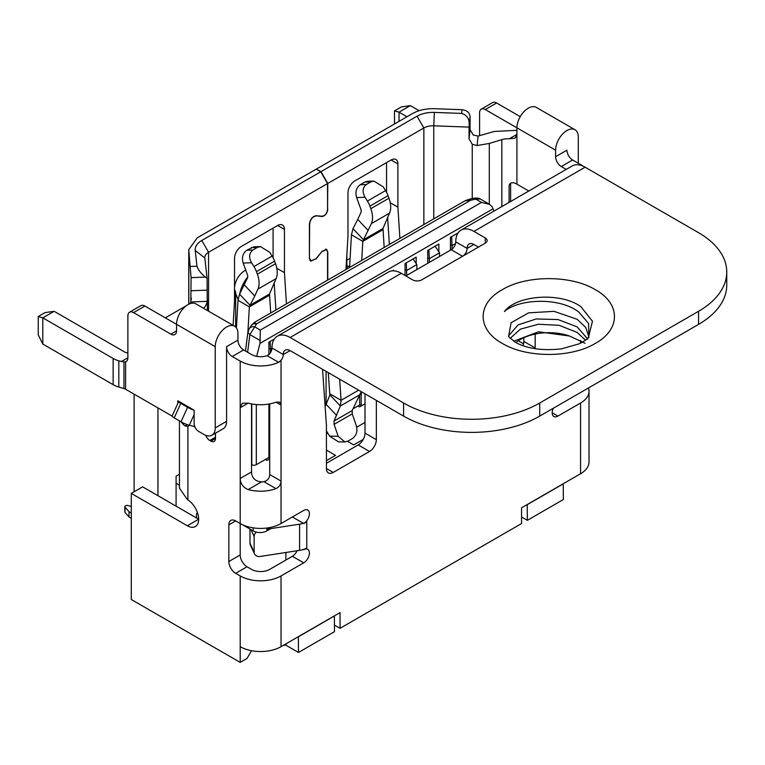 <?xml version="1.0" encoding="UTF-8"?>
<svg xmlns="http://www.w3.org/2000/svg" width="765" height="765" viewBox="0 0 765 765"><rect width="100%" height="100%" fill="white"/><g stroke="black" fill="none" stroke-linecap="round" stroke-linejoin="round"><path stroke-width="1.15" d="M234.673 290.26A14.439 8.339 -60 0 1 234.53 288.376A14.439 8.339 -60 0 1 245.747 270.16M165.316 317.848L186.373 305.694M235.658 324.398L236.662 323.825M272.158 256.17L273.095 255.625M346.841 260.205L350.112 258.321M385.617 190.667L386.555 190.122M239.732 293.798A24.069 13.894 -60 0 1 247.726 276.987M179.45 474.233L176.093 476.174L176.093 506.172M349.615 267.042L346.841 265.445A6.416 3.701 120 0 0 348.065 268.324M346.841 265.445L346.841 254.975M235.658 327.018L235.658 292.957A6.416 3.701 120 0 0 234.53 290.145M134.114 491.761L134.114 394.157M270.877 528.615L266.861 530.929A9.629 5.556 180 0 1 253.244 530.929L242.457 524.704M196.519 513.372L196.519 517.962M157.944 495.691L157.944 407.917M365.001 404.58L364.322 404.188L359.55 406.932L357.963 406.014L359.665 405.039L359.665 395.457M352.942 408.921L357.963 406.014M327.755 433.153L326.426 433.918M256.313 404.551L256.313 464.709L265.388 459.469L266.975 460.387L269.701 458.809M256.313 464.709A3.213 1.855 180 0 1 251.771 464.709L251.542 464.575M326.426 450.126L335.529 455.385L326.426 460.645M518.278 340.808L523.547 343.848M363.26 439.378L353.688 444.905L347.53 441.357M365.001 422.395L356.7 427.186M563.231 483.748L563.346 499.535L527.353 520.324L521.567 516.977M334.362 615.892L334.477 631.67L298.484 652.459L285.89 645.191L283.404 645.316M285.89 643.872L285.89 645.191M285.89 552.493L285.89 560.037M298.484 652.459L298.369 636.671M334.477 615.949L298.484 636.738M527.353 520.324L527.238 504.537M563.346 483.815L527.353 504.604M254.257 322.486L464.996 200.812L470.714 200.22L256.562 323.863L254.257 322.486L251.111 325.708A6.416 4.934 31.9 0 1 256.562 323.863L254.716 326.827L260.329 330.069L481.462 202.4L475.849 199.158L480.229 198.977L489.485 204.322L481.462 202.4M494.008 211.102L492.172 206.789L489.485 204.322M493.148 208.759L259.995 343.361L260.329 330.069M260.329 340.635L249.868 334.592L254.716 326.827A6.416 4.934 -148.1 0 0 249.266 328.673L251.111 325.708M259.995 343.361L256.648 356.337M265.388 459.469L268.907 457.441L268.907 404.044M268.907 354.654L268.907 342.156L274.31 339.029M392.378 270.867L393.478 270.227L393.478 270.839M405.048 275.467L405.048 263.552L416.17 257.126L416.17 263.581M427.74 263.284L427.74 250.451L438.861 244.025L438.861 251.8M450.432 250.184L450.432 237.351L458.111 232.914M435.457 245.995L435.457 246.722M131.284 506.497L127.774 505.493A1.607 0.928 -0 0 0 125.929 505.665L125.297 506.028A1.607 0.928 -0 0 0 124.819 506.679A1.607 0.928 -0 0 0 124.991 507.099L129.017 511.737L131.284 513.047M131.284 518.288L129.017 516.977L129.017 511.737M124.991 507.099L124.991 512.34L129.017 516.977M124.991 512.34A1.607 0.928 180 0 1 124.819 511.919L124.819 506.679M271.957 348.247L270.494 349.098L270.494 352.694M269.701 457.154L269.261 459.057M269.701 453.176L268.907 452.717M270.131 341.439L270.494 349.098L268.907 348.18M326.081 371.36L326.081 404.455M361.252 391.67L361.195 405.986M361.252 405.431L359.665 404.513M416.849 269.576L416.849 264.594L406.636 270.494L406.636 275.467M406.272 262.835L406.636 270.494L405.048 269.576M413.043 258.933L416.849 264.594M439.54 256.476L439.54 252.804L429.328 258.704L429.328 262.366M428.907 249.773L429.328 258.704L427.74 257.776M435.103 246.196L439.54 252.813M452.019 249.189L452.019 245.603L450.432 244.685M451.656 236.634L452.019 245.603L455.548 243.557M588.907 336.925L585.76 327.477L577.221 319.321L554.032 311.336L528.586 312.856L511.097 322.734L508.534 336.514L515.113 342.127C526.578 348.63 541.955 350.896 561.261 348.916L579.22 343.81C583.714 341.62 586.793 339.478 588.467 337.384L592.473 321.243L580.75 306.526C559.598 291.628 516.375 295.395 504.403 311.546C517.924 299.258 558.201 296.495 578.656 311.9L588.601 323.49L588.907 337.461M368.214 230.514L357.752 219.392L353 228.649L363.461 239.761L371.398 223.6A20.856 12.039 -120 0 0 372.545 217.671A20.856 12.039 -120 0 0 370.815 208.673L369.897 206.139A16.046 9.266 -120 0 0 367.41 201.071L365.039 197.265C362.084 191.9 362.524 187.645 366.349 184.518L370.891 181.898L364.733 182.127L367.525 181.305L373.846 181.066L370.891 181.898M369.897 206.139L388.046 195.658L388.974 198.192A20.856 12.039 60 0 1 390.695 207.191A20.856 12.039 60 0 1 389.548 213.119L382.949 228.515L363.461 239.761L362.811 241.358L383.074 229.653L384.164 247.478M357.752 219.392L360.937 212.488A4.81 2.783 -120 0 0 361.204 211.121A4.81 2.783 -120 0 0 360.803 209.046L356.624 197.571C355.065 192.015 356.261 187.741 360.191 184.748L364.733 182.127M587.874 339.182L577.154 326.865L558.048 319.56L536.179 318.957L518.087 324.896L509.117 335.261M510.054 338.417L520.42 329.141L538.378 324.236L559.158 325.326L577.154 332.412L585.464 340.167M256.313 532.124A6.416 5.059 155.1 0 0 254.143 536.437L254.143 552.158A6.416 5.059 155.1 0 0 254.516 553.908A6.416 5.059 155.1 0 0 260.339 556.442L299.584 550.37A16.046 9.266 -0 0 0 306.775 547.979L306.775 521.778L303.734 523.528A8.023 4.628 120 0 0 308.974 516.461A8.023 4.628 120 0 0 307.74 510.035A8.023 4.628 120 0 0 303.734 510.427L281.042 523.528L281.042 481.08L269.701 474.53L269.701 403.901M303.734 523.528L292.383 516.977A8.023 4.628 120 0 0 292.431 516.949M235.658 520.908L228.85 524.838A9.629 5.556 -120 0 1 230.848 520.43A9.629 5.556 -120 0 1 235.658 520.908L240.2 523.528L240.2 554.969A9.629 5.556 -120 0 0 247.009 566.76L251.542 569.38A12.833 7.411 -0 0 0 269.701 569.38L292.383 556.279L303.734 562.83A8.023 4.628 120 0 0 308.974 555.763A8.023 4.628 120 0 0 307.74 549.337A8.023 4.628 120 0 0 303.734 549.729L303.313 549.49M292.383 556.279A8.023 4.628 120 0 0 297.05 550.762M327.554 209.199L327.783 183.437L320.975 171.647L316.442 169.294M327.783 209.333C327.124 213.531 325.192 215.931 321.998 216.533L321.377 216.17M321.998 216.533L315.62 215.72M309.414 223.916L309.634 224.049C310.37 219.345 312.522 216.667 316.098 216.007M309.634 224.049L309.404 257.987M327.544 251.733L326.655 249.371L321.998 251.35L316.098 258.694L310.896 260.903L309.634 258.111M327.783 251.867L327.783 280.028M469.041 127.114L470.064 116.557L470.064 129.658L469.041 138.905L469.041 127.114L433.755 125.814A12.833 7.411 -0 0 0 423.858 127.965L327.783 183.437M399.904 238.393L397.896 207.152L397.896 163.92A9.629 5.556 120 0 0 395.907 159.512A9.629 5.556 120 0 0 391.097 159.99L354.788 180.951A9.629 5.556 120 0 0 347.979 192.742L347.979 235.974L345.981 269.529M361.711 260.444L362.811 241.358L351.46 234.807L353 228.649M470.064 116.557C469.586 112.57 466.918 110.284 462.06 109.711L434.778 108.707C426.172 108.477 418.751 110.093 412.517 113.555L316.442 169.027M349.586 267.434L351.46 234.807M389.366 244.475L387.626 217.298M386.555 192.302L386.555 162.61M320.975 171.647L417.059 116.175L423.858 127.965L423.858 224.556M388.046 195.658A16.046 9.266 -120 0 0 385.57 190.59L383.198 186.784L373.846 181.076M390.246 202.735L397.896 207.152M383.074 229.653L382.949 228.515M334.104 424.346L352.263 413.865L356.318 425.789C357.762 431.183 356.49 435.419 352.502 438.508L347.96 441.128L344.852 441.96L338.168 436.27L334.104 424.346L334.028 421.056L340.349 405.986L341.075 400.305L329.725 393.755L328.309 372.651M344.852 441.96L338.512 441.883L329.6 436.155L338.168 436.27M326.426 430.8L329.6 436.155M352.263 413.865L352.177 410.576L334.028 421.056M515.916 342.577A40.115 23.16 180 0 1 569.504 336.007L538.417 331.79L513.707 341.267M585.062 343.303L569.504 336.007M361.204 391.642L352.177 410.576M325.125 406.54L326.139 404.331L336.61 415.433M326.139 404.331L329.887 394.874L340.349 405.986L360.124 394.568M473.918 244.484A9.629 5.556 -120 0 0 469.098 244.006A9.629 5.556 -120 0 0 467.109 248.415L473.918 244.484L478.45 247.105M726.75 271.996L726.75 285.096A96.266 55.577 180 0 1 698.55 324.398L698.55 311.298A96.266 55.577 -0 0 0 726.75 271.996A96.266 55.577 -0 0 0 698.55 232.694L585.101 167.191L473.918 231.384L485.259 237.934A6.416 3.701 180 0 1 487.142 240.554A6.416 3.701 180 0 1 485.259 243.174L421.725 279.856A6.416 3.701 180 0 1 412.651 279.856L401.3 273.306L290.117 337.499L403.576 403.002A96.266 55.577 -0 0 0 539.717 403.002L698.55 311.298M539.717 403.002L539.717 416.103L698.55 324.398M539.717 416.103A96.266 55.577 180 0 1 403.576 416.103L403.576 403.002M290.117 350.599A9.629 5.556 -120 0 0 285.307 350.121A9.629 5.556 -120 0 0 283.308 354.53L290.117 350.599L403.576 416.103M266.861 529.237L299.584 524.168A16.046 9.266 -0 0 0 304.939 522.686M329.887 394.874L329.725 393.755M254.516 553.908L250.365 544.957A6.416 5.059 -24.9 0 1 249.983 543.217L249.983 529.045M290.117 337.499A25.675 14.822 -120 0 0 277.284 336.227L388.467 272.034A25.675 14.822 60 0 1 401.3 273.306M473.918 231.384A25.675 14.822 -120 0 0 461.075 230.112A25.675 14.822 -120 0 0 455.758 241.864A6.416 3.701 120 0 1 451.226 249.725L462.567 256.275M461.075 230.112L572.268 165.919A25.675 14.822 60 0 1 585.101 167.191M394.501 110.868L399.034 112.178L410.384 105.627L401.3 106.937L394.501 110.868L394.501 123.959M406.97 116.758L399.034 112.178L399.034 121.339M469.041 138.905L472.244 144.26L477.073 145.541L478.115 136.084L473.267 135.023L470.064 129.658M194.74 426.526L189.299 425.264A6.416 0.908 -155.8 0 1 181.047 421.792L174.238 417.862A6.416 0.908 -155.8 0 1 172.106 416.084L178.608 401.596A6.416 0.908 -155.8 0 1 179 401.472M194.138 410.279A6.416 0.908 -155.8 0 1 187.559 407.296L180.75 403.365A6.416 0.908 -155.8 0 1 178.608 401.596M38.25 316.538L38.25 334.879L42.792 344.049L42.792 317.848L38.25 316.538L45.059 312.608L54.133 311.298L124.475 351.91A6.416 3.701 -0 0 0 126.101 352.598L127.879 353.114M118.824 360.851L123.978 361.941L123.978 388.563L118.824 387.052L118.824 360.851A22.462 12.967 -0 0 1 113.134 358.46L42.792 317.848L54.133 311.298M277.284 336.227A25.675 14.822 -120 0 0 271.967 347.979A6.416 3.701 120 0 1 269.701 353.832L267.138 355.677L278.642 362.314L281.042 360.382A6.416 3.701 120 0 0 283.308 354.53L271.967 347.979M405.842 275.926L451.226 249.725M462.624 256.246A6.416 3.701 120 0 0 467.109 248.415L455.758 241.864M334.477 625.12L340.043 628.333L521.567 523.528L521.567 507.807L580.558 473.745A28.879 16.677 -0 0 0 589.021 461.955L589.021 391.211A28.879 16.677 180 0 1 580.558 403.002L557.867 416.103L552.196 412.832M306.775 547.979L303.734 549.729M281.042 360.382L281.042 481.08C280.86 484.513 279.177 487.037 275.993 488.644A28.879 16.677 -0 0 1 248.176 489.581C243.079 487.41 240.42 483.7 240.2 478.46L240.2 407.716L248.176 403.117A28.879 16.677 -0 0 0 275.993 402.18L281.042 405.096L279.665 402.132L275.993 402.18M523.002 345.684A9.629 5.556 120 0 0 523.834 341.429L523.834 337.709M535.146 348.725A9.629 5.556 120 0 0 535.175 347.979L535.175 334.056M326.426 468.505A9.629 5.556 120 0 0 328.415 472.913A9.629 5.556 120 0 0 333.234 472.435L326.426 468.505L326.426 425.273L322.543 369.323M326.426 463.265L358.192 444.924L369.533 451.474L333.234 472.435M358.192 444.924A9.629 5.556 120 0 0 365.001 433.133L365.001 393.832M369.533 451.474A9.629 5.556 120 0 0 376.342 439.684L365.001 433.133M376.342 400.382L376.342 439.684M339.65 379.201L341.075 400.305L358.642 390.16M340.043 628.333L340.043 612.612L281.042 646.674L281.042 575.93A28.879 16.677 180 0 1 240.2 575.93L235.658 573.31L247.009 566.76M553.334 408.242A8.023 4.628 120 0 0 553.86 416.504A8.023 4.628 120 0 0 557.867 416.103M479.588 135.826L479.588 112.828A8.023 4.628 60 0 1 481.252 109.156A8.023 4.628 60 0 1 485.259 109.548L516.92 127.832A16.046 9.266 -60 0 1 523.929 111.69A16.046 9.266 -60 0 1 536.294 107.387L574.964 129.715A16.046 9.266 120 0 0 562.6 134.018A16.046 9.266 120 0 0 555.6 150.16L516.92 127.832L516.92 134.382L515.113 138.14L509.26 138.809A12.833 7.411 -0 0 0 501.84 139.622L489.304 143.457L489.304 204.217M578.292 163.261L578.292 137.059A16.046 9.266 120 0 0 574.964 129.715M410.384 105.627L419.163 110.696M481.252 109.156L492.593 102.606A8.023 4.628 60 0 1 496.609 102.998L485.259 109.548M520.248 116.653L496.609 102.998M516.92 130.346L494.333 131.437L478.115 136.084M477.073 145.541L489.304 143.457M510.618 183.208L510.618 201.511M509.079 202.4L509.127 185.436M509.251 184.92L509.079 185.962C509.433 183.437 511.001 182.395 513.784 182.835A12.833 7.411 180 0 1 516.92 184.164L528.797 191.02M566.234 169.4L561.271 166.541A8.023 4.628 60 0 1 555.6 156.71L555.6 150.16M316.041 258.761L310.733 261.181L309.404 258.245L309.404 224.174C310.188 219.23 312.455 216.409 316.213 215.711L322.113 216.237C325.125 215.682 326.942 213.416 327.554 209.457L327.554 183.571L208.568 252.268A12.833 7.411 -0 0 0 204.8 257.509A12.833 7.411 -0 0 0 204.829 257.987L207.086 278.355L207.229 301.334A32.092 18.523 -0 0 1 203.653 308.352M207.086 278.355L205.479 277.102L191.068 277.638L190.839 301.936L207.229 301.334M189.634 303.848A16.046 9.266 -0 0 0 190.839 301.936M181.315 421.936A28.879 16.677 -0 0 0 185.063 425.923L187.903 426.449A6.416 3.701 -120 0 0 188.037 426.382A6.416 3.701 -120 0 0 189.041 425.206M176.562 330.891L170.891 334.162A8.023 4.628 -120 0 0 174.898 334.563A8.023 4.628 -120 0 0 176.562 330.891L176.562 324.341A16.046 9.266 -60 0 1 183.562 308.19A16.046 9.266 -60 0 1 195.926 303.896L234.606 326.225A16.046 9.266 120 0 0 222.242 330.528A16.046 9.266 120 0 0 215.242 346.669L144.901 306.057A8.023 4.628 -120 0 0 140.884 305.665L129.543 312.216A8.023 4.628 -120 0 0 127.879 315.888L127.879 357.81A8.023 4.628 60 0 1 126.215 361.482A8.023 4.628 60 0 1 125.613 361.74L125.613 389.251L172.106 416.093M42.792 344.049L113.134 384.661A22.462 12.967 180 0 0 118.824 387.052M123.978 388.563A6.416 3.701 180 0 1 125.613 389.251M123.978 361.941L125.613 361.74M177.796 403.413L177.796 400.774L194.138 410.212L194.138 423.571A6.416 3.701 -120 0 0 198.671 431.431L203.892 434.444A16.046 9.266 -120 0 0 211.915 435.237A16.046 9.266 -120 0 0 215.242 427.893L215.242 346.669M170.891 334.162L133.55 312.608A8.023 4.628 -120 0 0 129.543 312.216M278.642 362.314A28.879 16.677 -0 0 1 240.2 361.08L232.254 356.5L243.605 349.949A8.023 4.628 -120 0 1 237.934 340.119L237.934 333.569A16.046 9.266 120 0 0 234.606 326.225M243.605 349.949L251.542 354.53A12.833 7.411 -0 0 0 267.138 355.677M248.176 403.117L242.295 403.26L240.2 407.716L240.2 361.08M251.542 403.901L251.542 471.909C251.771 477.905 255.061 481.242 261.42 481.931A12.833 7.411 -0 0 0 263.944 481.692C267.654 480.554 269.576 478.173 269.701 474.53M582.825 166.043A28.879 16.677 -0 0 0 580.558 164.571L572.622 159.99A8.023 4.628 60 0 1 566.951 150.16L555.6 156.71M588.467 387.96A28.879 16.677 180 0 1 589.021 391.211M303.734 562.83L281.042 575.93M251.484 650.699L247.009 658.464L240.2 662.394L240.2 646.674A28.879 16.677 -0 0 0 281.042 646.674M228.85 524.838L228.85 561.52A9.629 5.556 -120 0 0 235.658 573.31M251.542 471.909L240.2 478.46L240.2 523.528A28.879 16.677 -0 0 0 281.042 523.528M237.934 340.119L226.583 346.669A8.023 4.628 -120 0 0 232.254 356.5M226.583 346.669L226.583 421.343L215.242 427.893M211.915 435.237L223.265 428.687A16.046 9.266 -120 0 0 226.583 421.343M240.2 662.394L131.284 599.511L131.284 493.396L142.625 486.846L198.671 519.206L187.329 525.756A16.046 9.266 -120 0 0 195.352 526.549A16.046 9.266 -120 0 0 197.915 514.061A16.046 9.266 -120 0 0 187.903 499.908M179.45 420.865L179.45 488.099L187.339 499.555M215.462 433.191L215.462 438.508L210.93 441.128A6.416 3.701 -120 0 0 214.133 441.443A6.416 3.701 -120 0 0 215.462 438.508M205.775 435.352A6.416 3.701 -120 0 0 209.792 440.468L210.93 441.128M327.554 183.571L320.755 171.781L316.213 169.161L197.217 237.858L188.754 249.648L191.068 277.638M320.755 171.781L201.759 240.478C197.131 243.28 194.951 246.607 195.218 250.48L196.968 266.23C198.345 270.16 201.185 273.784 205.479 277.102M131.284 493.396L187.329 525.756M469.146 124.877C469.509 118.919 467.013 115.094 461.649 113.411L434.367 112.407C427.673 112.245 421.898 113.507 417.059 116.175M275.916 309.978L274.166 282.801M273.095 257.805L273.095 228.113M236.423 327.917L238.011 300.31L249.352 306.861L247.889 332.383M274.597 261.161L256.438 271.642L257.365 274.176L275.515 263.695L274.597 261.161A16.046 9.266 -120 0 0 272.111 256.093L269.739 252.287L260.406 246.579L254.076 246.799L246.741 250.241C242.773 253.33 241.577 257.604 243.174 263.074L247.344 274.549A4.81 2.783 60 0 1 247.478 277.991L239.55 294.152L238.011 300.31M260.406 246.579L257.432 247.401L252.899 250.021C249.065 253.139 248.635 257.384 251.589 262.768L243.174 263.074M256.438 271.642A16.046 9.266 -120 0 0 253.961 266.574L251.589 262.768M275.515 263.695A20.856 12.039 60 0 1 276.089 278.623L257.939 289.103A20.856 12.039 -120 0 0 257.365 274.176M270.714 312.981L269.49 294.018L276.089 278.623M257.939 289.103L254.764 296.007L244.303 284.896M254.764 296.007L250.012 305.264L239.55 294.152M233.096 325.355L234.53 301.477L234.53 258.245A9.629 5.556 -60 0 1 241.329 246.454L277.638 225.493A9.629 5.556 -60 0 1 282.448 225.015A9.629 5.556 -60 0 1 284.446 229.423L284.446 272.656L286.445 303.896M284.446 272.656L276.787 268.228M269.49 294.018L250.012 305.264L249.352 306.861L269.615 295.156M316.213 258.857L321.941 251.417M322.113 251.513L326.492 249.648L327.554 252.001L327.554 280.162M253.244 530.929L253.244 527.86M266.861 528.022L266.861 530.929M469.404 199.177L474.539 198.116A6.416 1.769 78.3 0 1 475.849 199.158L470.714 200.22A6.416 1.769 -101.7 0 0 469.404 199.177L464.996 200.812M248.109 332.603L249.868 334.592L247.621 352.263M251.771 403.939L251.771 464.709M179.45 485.182L176.093 483.241M595.313 289.686C620.807 303.657 620.826 329.419 595.313 343.399C571.111 358.125 526.473 358.116 502.28 343.399C476.777 329.419 476.758 303.657 502.28 289.686C526.473 274.951 571.111 274.96 595.313 289.686M370.815 208.673L388.974 198.192M360.191 184.748L366.349 184.518M365.039 197.265L356.624 197.571M367.41 201.071L385.57 190.59M371.398 223.6L389.548 213.119M391.097 159.99L397.896 163.92M299.584 550.37L299.584 524.168M485.259 237.934L485.259 243.174M254.143 552.158L249.983 543.217M254.143 536.437L250.968 529.619M180.75 403.365L174.238 417.862M187.559 407.296L181.047 421.792M189.299 425.264L194.138 414.506M523.834 341.429L535.175 347.979M516.92 184.164L516.92 134.382L509.26 138.809M207.086 290.145L191.068 290.738M191.279 297.824L191.279 299.842M187.282 424.651L185.063 425.923M127.879 357.81L121.329 361.587M113.134 358.46L113.134 384.661M261.42 481.931L248.176 489.581M263.944 481.692L275.993 488.644M561.271 166.541L572.622 159.99M580.558 340.368L580.558 343.16M580.558 473.745L580.558 403.002M240.2 646.674L240.2 575.93M240.2 554.969L228.85 561.52M144.901 306.057L133.55 312.608M187.903 499.899L187.903 426.449M215.462 437.197L209.792 440.468M193.43 426.22L194.989 427.119M188.821 304.202L188.821 250.71M190.562 266.459L196.968 266.23M204.829 257.987L195.218 250.48M201.759 240.478L208.568 252.268L208.568 311.192M461.649 113.411L462.06 109.711M434.367 112.407L433.755 125.814L433.755 218.847M472.244 198.594L472.244 144.26M501.84 139.622L501.84 206.579M246.741 250.241L252.899 250.021M257.432 247.401L251.274 247.621M253.961 266.574L272.111 256.093M284.446 229.423L277.638 225.493M235.658 293.377L238.068 299.526M245.489 351.039L247.784 333.043L249.266 328.673M474.539 198.116C477.896 198.001 479.798 198.288 480.238 198.977M309.892 260.329L310.896 260.903M207.353 310.485L207.353 299.316M188.764 304.231L188.764 249.648M325.574 249.122L326.492 249.648"/></g></svg>
